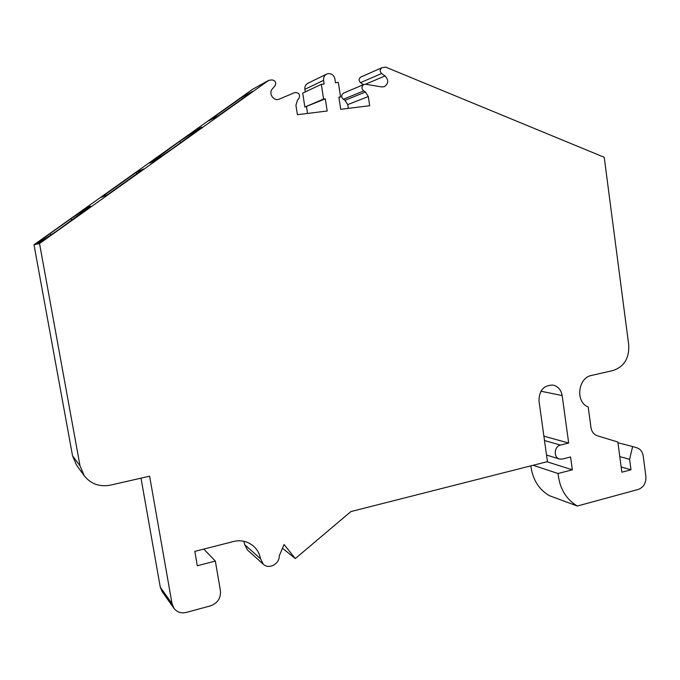 <?xml version="1.0" encoding="UTF-8"?>
<svg xmlns="http://www.w3.org/2000/svg" width="680" height="680" viewBox="0 0 680 680"><rect width="100%" height="100%" fill="white"/><g stroke="black" fill="none" stroke-linecap="round" stroke-linejoin="round"><path stroke-width="1.02" d="M268.787 80.299L272.008 79.934C275.459 80.563 276.471 82.492 275.051 85.74L272.289 88.995C268.107 93.449 273.887 101.736 279.31 99.093L294.754 92.573C299.106 92.556 300.466 94.597 298.834 98.677L297.432 100.181L295.936 105.332L297.415 114.707L327.182 111.001L325.295 98.812L323.595 99.016L321.325 84.354L324.173 84.022L323.603 80.35C323.315 77.495 324.326 75.403 326.629 74.094L328.346 73.593C331.84 73.576 334.041 75.395 334.942 79.059L335.503 82.713L338.325 82.382L340.561 96.977L338.87 97.18L340.731 109.319L369.69 105.715L368.313 96.543L365.432 92.029L363.698 90.933C361.335 88.57 361.411 86.411 363.936 84.465L365.653 84.252L381.675 86.929L384.353 86.649C388.569 83.666 388.798 80.096 385.05 75.947L381.633 73.525C379.61 71.323 379.703 69.377 381.905 67.694L385.721 67.133L604.231 157.293L628.736 345.058C629.34 358.19 624.138 366.673 613.13 370.506L591.608 375.411C577.847 377.74 575.187 402.237 588.192 406.929L590.971 427.524C591.693 431.757 593.827 434.503 597.371 435.769L617.848 442.017L621.851 472.2L630.972 469.787L629.595 459.306L632.612 446.522L637.024 447.865C640.458 449.098 642.515 451.775 643.203 455.914L645.906 476.603C646.187 483.046 643.637 487.331 638.248 489.447L577.312 506.031C566.032 499.29 559.606 488.452 558.05 473.51L572.339 469.804L570.579 456.969L562.402 459.051L559.419 458.991C553.308 457.495 554.158 446.284 560.473 445.068L568.667 443.02L562.156 395.556C561.111 389.835 558.076 386.35 553.053 385.084C543.788 385.092 539.096 390.379 538.985 400.945L547.442 461.635L350.888 511.581L295.315 558.569L284.078 544.51L279.233 555.917C279.591 564.017 268.846 569.712 263.356 564.273L260.542 558.781C259.573 553.63 257.193 549.38 253.402 546.014C246.908 540.736 239.402 539.461 230.885 542.198L194.811 551.361L197.302 565.751L215.347 561.077L220.43 590.767C220.949 598.137 217.643 603.16 210.519 605.846L186.38 612.417C181.178 613.598 177.03 612.212 173.927 608.277L172.057 603.746L149.617 476.195L110.398 485.137C99.586 487.135 90.865 484.007 84.227 475.754L80.036 465.927L39.533 243.533L268.787 80.299L252.416 89.403L34 244.757L39.533 243.533M39.279 242.65L37.63 243.006L49.759 233.758L70.805 218.781L88.451 207.009L90.61 206.219L57.239 230.699L39.279 242.65M143.582 169.006L107.457 194.726L101.184 197.327L136.094 172.49L143.582 169.006M153.263 161.525L149.795 163.132L179.732 141.295L198.042 129.03L201.867 127.126L171.964 149.022L153.263 161.525M252.56 91.426L218.611 115.592L208.667 120.861L241.536 97.478L252.56 91.426M84.227 475.754L76.542 465.171L72.547 455.829L34 244.757M173.927 608.277L162.061 591.498L160.276 587.18L141.006 478.159M215.347 561.077L203.804 549.075M260.542 558.781L244.808 544.79L243.865 541.263M263.356 564.273L247.495 550.027L244.808 544.79M295.315 558.569L282.489 548.259M568.667 443.02L543.898 436.169M572.339 469.804L546.941 461.762M558.05 473.51L533.103 465.281M577.312 506.031L549.329 495.66C538.832 489.456 532.661 479.519 530.825 465.86M632.612 446.522L617.942 442.756M629.595 459.306L619.777 456.603M630.972 469.787L621.154 466.939M363.409 84.677L360.502 82.637C358.564 80.554 358.649 78.701 360.765 77.078L381.905 67.694M363.698 90.933L343.306 99.272C341.046 97.028 341.122 94.971 343.536 93.109L363.936 84.456M348.322 108.375L347.743 104.601L344.973 100.308L343.306 99.272M340.561 96.977L338.946 97.648M305.286 91.902L304.878 89.309C304.598 86.581 305.567 84.592 307.768 83.334L326.629 74.094M321.325 84.354L302.694 93.117L304.878 107.075L323.595 99.016M325.295 98.812L304.878 107.075M307.538 113.45L306.51 106.871M136.094 172.49L136.977 173.706M241.536 97.478L242.361 98.685M80.036 465.927L72.547 455.829M172.057 603.746L160.276 587.18M562.156 395.556L540.914 391.221M560.473 445.068L544.501 440.538M381.633 73.525L360.502 82.637M385.05 75.947L365.466 84.227M365.432 92.029L344.973 100.308M368.313 96.543L347.743 104.601M323.603 80.35L304.878 89.309M49.759 233.758L50.847 235.186M70.805 218.781L71.91 220.252M88.451 207.009L88.986 207.74M198.042 129.03L198.636 129.871M179.732 141.295L180.769 142.749M159.928 155.388L160.88 156.697M559.419 458.991L546.524 455.039"/></g></svg>
